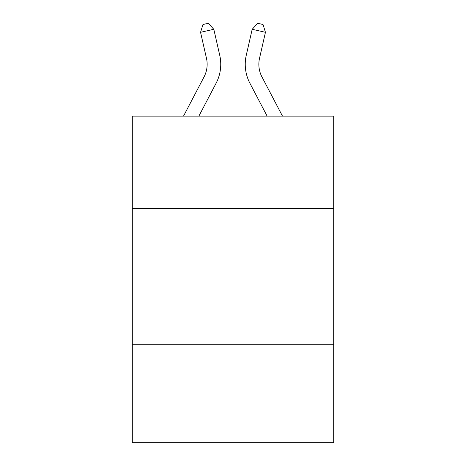 <?xml version="1.0" encoding="UTF-8"?>
<svg xmlns="http://www.w3.org/2000/svg" width="466" height="466" viewBox="0 0 466 466"><rect width="100%" height="100%" fill="white"/><g stroke="black" fill="none" stroke-linecap="round" stroke-linejoin="round"><path stroke-width="0.7" d="M333.697 208.651L333.697 116.121L132.303 116.121L132.303 208.651L333.697 208.651L333.697 442.7L132.303 442.7L132.303 208.651M333.697 344.724L132.303 344.724M183.511 116.121L204.038 76.931A27.214 27.214 0 0 0 206.467 58.256L200.555 32.317L213.818 29.294L219.731 55.233A40.822 40.822 0 0 1 216.09 83.245L198.871 116.121M282.489 116.121L261.962 76.931A27.214 27.214 0 0 1 259.533 58.256L265.445 32.317L252.182 29.294L246.269 55.233A40.822 40.822 1.2 0 0 249.91 83.245L267.129 116.121M261.962 76.931A27.214 27.214 -178.8 0 1 259.533 58.256A27.214 27.214 -178.8 0 0 261.962 76.931A27.214 27.214 -178.8 0 1 259.533 58.256A27.214 27.214 -178.8 0 0 261.962 76.931A27.214 27.214 -178.8 0 1 259.533 58.256A27.214 27.214 -178.8 0 0 261.962 76.931A27.214 27.214 -178.8 0 1 259.533 58.256A27.214 27.214 -178.8 0 0 261.962 76.931A27.214 27.214 -178.8 0 1 259.533 58.256A27.214 27.214 -178.8 0 0 261.962 76.931A27.214 27.214 -178.8 0 1 259.533 58.256A27.214 27.214 -178.8 0 0 261.962 76.931A27.214 27.214 -178.8 0 1 259.533 58.256A27.214 27.214 -178.8 0 0 261.962 76.931A27.214 27.214 -178.8 0 1 259.533 58.256A27.214 27.214 -178.8 0 0 261.962 76.931A27.214 27.214 -178.8 0 1 259.533 58.256A27.214 27.214 -178.8 0 0 261.962 76.931A27.214 27.214 -178.8 0 1 259.533 58.256A27.214 27.214 -178.8 0 0 261.962 76.931A27.214 27.214 -178.8 0 1 259.533 58.256A27.214 27.214 -178.8 0 0 261.962 76.931A27.214 27.214 -178.8 0 1 259.533 58.256A27.214 27.214 -178.8 0 0 261.962 76.931A27.214 27.214 -178.8 0 1 259.533 58.256A27.214 27.214 -178.8 0 0 261.962 76.931A27.214 27.214 -178.8 0 1 259.533 58.256A27.214 27.214 -178.8 0 0 261.962 76.931A27.214 27.214 -178.8 0 1 259.533 58.256A27.214 27.214 -178.8 0 0 261.962 76.931A27.214 27.214 -178.8 0 1 259.533 58.256A27.214 27.214 -178.8 0 0 261.962 76.931A27.214 27.214 -178.8 0 1 259.533 58.256A27.214 27.214 -178.8 0 0 261.962 76.931A27.214 27.214 -178.8 0 1 259.533 58.256A27.214 27.214 -178.8 0 0 261.962 76.931A27.214 27.214 -178.8 0 1 259.533 58.256A27.214 27.214 -178.8 0 0 261.962 76.931M252.182 29.294L246.269 55.233L252.182 29.294L246.269 55.233L252.182 29.294L246.269 55.233L252.182 29.294L246.269 55.233L252.182 29.294L246.269 55.233L252.182 29.294L246.269 55.233L252.182 29.294L246.269 55.233L252.182 29.294L246.269 55.233L252.182 29.294L246.269 55.233L252.182 29.294L246.269 55.233L252.182 29.294L246.269 55.233L252.182 29.294L246.269 55.233L252.182 29.294L246.269 55.233L252.182 29.294L246.269 55.233L252.182 29.294L246.269 55.233L252.182 29.294L246.269 55.233L252.182 29.294L246.269 55.233L252.182 29.294L246.269 55.233L252.182 29.294L246.269 55.233L252.182 29.294L257.733 23.3L263.04 24.512L265.445 32.317M204.038 76.931A27.214 27.214 0 0 0 206.467 58.256A27.214 27.214 0 0 1 204.038 76.931A27.214 27.214 0 0 0 206.467 58.256A27.214 27.214 0 0 1 204.038 76.931A27.214 27.214 0 0 0 206.467 58.256A27.214 27.214 0 0 1 204.038 76.931M200.555 32.317L202.96 24.512L208.267 23.3L213.818 29.294"/></g></svg>
